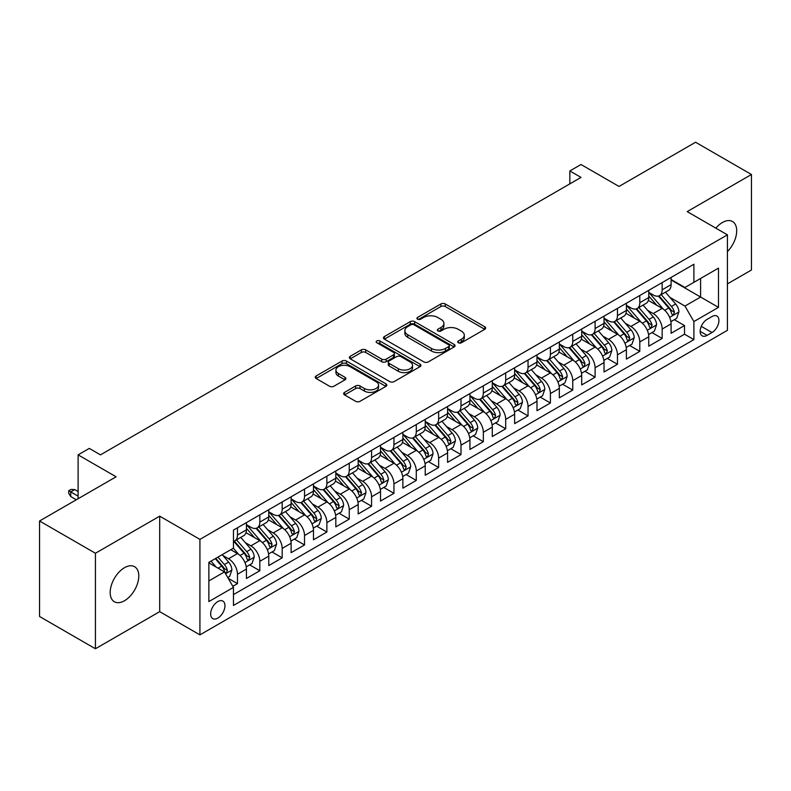 <?xml version="1.0" encoding="UTF-8"?>
<svg xmlns="http://www.w3.org/2000/svg" width="791" height="791" viewBox="0 0 791 791"><rect width="100%" height="100%" fill="white"/><g stroke="black" fill="none" stroke-linecap="round" stroke-linejoin="round"><path stroke-width="1.19" d="M458.375 342.76A2.175 1.256 0 0 0 461.44 342.76L484.754 329.303A3.105 1.79 0 0 0 485.664 328.028A3.105 1.79 0 0 0 484.754 326.762L445.264 303.962A3.105 1.79 0 0 0 440.874 303.962L417.559 317.428A2.175 1.256 0 0 0 416.926 318.308A2.175 1.256 0 0 0 417.559 319.198A2.175 1.256 0 0 0 420.634 319.198L423.65 317.458A9.927 5.735 0 0 1 437.69 317.458L440.983 319.356A9.927 5.735 0 0 1 443.889 323.41A9.927 5.735 0 0 1 440.983 327.464L437.967 329.204A2.175 1.256 0 0 0 437.334 330.094A2.175 1.256 0 0 0 437.967 330.974A2.175 1.256 0 0 0 441.042 330.974L444.058 329.234A9.927 5.735 0 0 1 458.098 329.234L461.39 331.132A9.927 5.735 0 0 1 464.297 335.186A9.927 5.735 0 0 1 461.39 339.24L458.375 340.98A2.175 1.256 0 0 0 457.732 341.87A2.175 1.256 0 0 0 458.375 342.76L458.375 340.98M124.484 600.745A20.23 11.677 120 0 0 137.703 582.918A20.23 11.677 120 0 0 134.599 566.712A20.23 11.677 120 0 0 124.484 567.711A20.23 11.677 120 0 0 111.274 585.538A20.23 11.677 120 0 0 114.369 601.753A20.23 11.677 120 0 0 124.484 600.745M727.423 251.587A20.23 11.677 120 0 0 732.506 221.51A20.23 11.677 120 0 0 722.391 222.518A20.23 11.677 120 0 0 715.825 228.144M217.802 618.107A10.115 5.844 120 0 0 224.417 609.189A10.115 5.844 120 0 0 222.864 601.091A10.115 5.844 120 0 0 217.802 601.585A10.115 5.844 120 0 0 211.197 610.504A10.115 5.844 120 0 0 212.749 618.602A10.115 5.844 120 0 0 217.802 618.107M344.56 392.376A3.105 1.79 0 0 0 343.65 393.641A3.105 1.79 0 0 0 344.56 394.917L355.643 401.314A3.105 1.79 0 0 0 360.024 401.314L385.919 386.364A3.105 1.79 0 0 0 386.829 385.098A3.105 1.79 0 0 0 385.919 383.833L346.428 361.032A3.105 1.79 0 0 0 342.038 361.032L316.143 375.972A3.105 1.79 0 0 0 315.243 377.238A3.105 1.79 0 0 0 316.143 378.513L329.531 386.235A3.105 1.79 0 0 0 333.921 386.235L344.995 379.838A3.105 1.79 0 0 0 345.904 378.573A3.105 1.79 0 0 0 344.995 377.307L338.36 373.471A8.296 4.795 0 0 1 335.928 370.089A8.296 4.795 0 0 1 341.05 365.66A8.296 4.795 0 0 1 350.097 366.698L376.101 381.707A8.296 4.795 0 0 1 378.533 385.098A8.296 4.795 0 0 1 373.401 389.518A8.296 4.795 0 0 1 364.364 388.48L360.024 385.978A3.105 1.79 0 0 0 355.643 385.978L344.56 392.376L344.56 394.917M727.423 283.88L751.45 270.008L751.45 174.504L695.576 142.242L619.017 186.449L581.019 164.508L569.846 170.955L581.019 177.411L100.457 454.865L89.284 448.408L78.111 454.865L78.111 498.735M95.424 553.255L95.424 648.758L159.693 611.651L159.693 516.157L95.424 553.255L39.55 520.992L116.109 476.795L78.111 454.865M159.693 516.157L199.925 539.383L727.423 234.838L727.423 330.331L199.925 634.876L199.925 539.383M751.45 174.504L687.191 211.612L727.423 234.838M423.867 361.912A3.105 1.79 0 0 0 428.257 361.912L454.143 346.972A3.105 1.79 0 0 0 455.052 345.707A3.105 1.79 0 0 0 454.143 344.431L414.652 321.63A3.105 1.79 0 0 0 410.272 321.63L384.377 336.58A3.105 1.79 0 0 0 383.467 337.846A3.105 1.79 0 0 0 384.377 339.112L423.867 361.912M377.683 343.225A2.175 1.256 0 0 1 379.878 343.531L379.878 340.951L420.031 364.137A3.105 1.79 0 0 1 420.941 365.402A3.105 1.79 0 0 1 420.031 366.668L394.145 381.608A3.105 1.79 0 0 1 389.755 381.608L350.265 358.807L350.265 356.276A3.105 1.79 0 0 0 349.355 357.542A3.105 1.79 0 0 0 350.265 358.807M350.265 356.276L361.339 349.879A3.105 1.79 0 0 1 365.729 349.879L381.746 359.124A3.105 1.79 0 0 0 386.137 359.124L393.483 354.882A3.105 1.79 0 0 0 394.393 353.617A3.105 1.79 0 0 0 393.483 352.351L376.813 342.721A2.175 1.256 0 0 1 376.17 341.841A2.175 1.256 0 0 1 377.515 340.684A2.175 1.256 0 0 1 379.878 340.951M95.424 648.758L39.55 616.496L39.55 520.992M232.841 586.329L237.478 583.649L228.194 578.29M222.924 555.5L228.53 558.743A12.646 7.297 60 0 1 237.478 574.226L246.416 569.065L246.416 578.488L259.824 570.746L249.659 564.873M245.269 542.596L250.885 545.839A12.646 7.297 60 0 1 259.824 561.323L268.762 556.162L268.762 565.585L282.179 557.843L272.005 551.97M267.625 529.693L273.241 532.936A12.646 7.297 60 0 1 282.179 548.42L291.118 543.259L291.118 552.682L304.525 544.94L294.361 539.067M289.981 516.79L295.587 520.033A12.646 7.297 60 0 1 304.525 535.517L313.473 530.356L313.473 539.778L326.881 532.027L316.707 526.163M312.326 503.887L317.942 507.13A12.646 7.297 60 0 1 326.881 522.614L335.819 517.452L335.819 526.865L349.236 519.123L339.062 513.25M334.682 490.984L340.288 494.217A12.646 7.297 60 0 1 349.236 509.711L358.175 504.539L358.175 513.962L371.582 506.22L361.418 500.347M357.028 478.08L362.644 481.314A12.646 7.297 60 0 1 371.582 496.797L380.52 491.636L380.52 501.059L393.938 493.317L383.764 487.444M379.383 465.167L384.999 468.41A12.646 7.297 60 0 1 393.938 483.894L402.876 478.733L402.876 488.156L416.284 480.414L406.119 474.541M401.739 452.264L407.345 455.507A12.646 7.297 60 0 1 416.284 470.991L425.232 465.83L425.232 475.253L438.639 467.511L428.465 461.637M424.085 439.361L429.701 442.604A12.646 7.297 60 0 1 438.639 458.088L447.577 452.927L447.577 462.349L460.995 454.607L450.821 448.734M446.44 426.458L452.047 429.701A12.646 7.297 60 0 1 460.995 445.185L469.933 440.023L469.933 449.446L483.341 441.694L473.176 435.831M468.786 413.555L474.402 416.798A12.646 7.297 60 0 1 483.341 432.281L492.279 427.12L492.279 436.533L505.696 428.791L495.522 422.918M491.142 400.651L496.758 403.885A12.646 7.297 60 0 1 505.696 419.378L514.634 414.207L514.634 423.63L528.042 415.888L517.878 410.015M513.497 387.748L519.104 390.981A12.646 7.297 60 0 1 528.042 406.465L536.99 401.304L536.99 410.727L550.398 402.985L540.223 397.112M535.843 374.835L541.459 378.078A12.646 7.297 60 0 1 550.398 393.562L559.336 388.401L559.336 397.824L572.753 390.082L562.579 384.208M558.199 361.932L563.805 365.175A12.646 7.297 60 0 1 572.753 380.659L581.692 375.498L581.692 384.92L595.099 377.178L584.935 371.305M580.545 349.029L586.161 352.272A12.646 7.297 60 0 1 595.099 367.756L604.037 362.594L604.037 372.017L617.455 364.275L607.28 358.402M602.9 336.126L608.506 339.369A12.646 7.297 60 0 1 617.455 354.852L626.393 349.691L626.393 359.114L639.8 351.362L629.636 345.499M625.256 323.222L630.862 326.456A12.646 7.297 60 0 1 639.8 341.949L648.749 336.788L648.749 346.201L662.156 338.459L662.156 329.046A12.646 7.297 -120 0 0 653.218 313.552L647.602 310.319M651.982 332.586L662.156 338.459M246.416 569.065A12.646 7.297 -120 0 0 237.478 553.581L230.764 549.705M268.762 556.162A12.646 7.297 -120 0 0 259.824 540.678L246.001 532.699M291.118 543.259A12.646 7.297 -120 0 0 282.179 527.775L268.357 519.796M313.473 530.356A12.646 7.297 -120 0 0 304.525 514.872L290.702 506.883M335.819 517.452A12.646 7.297 -120 0 0 326.881 501.959L313.058 493.98M358.175 504.539A12.646 7.297 -120 0 0 349.236 489.056L335.414 481.076M380.52 491.636A12.646 7.297 -120 0 0 371.582 476.152L357.759 468.173M402.876 478.733A12.646 7.297 -120 0 0 393.938 463.249L380.115 455.27M425.232 465.83A12.646 7.297 -120 0 0 416.284 450.346L402.461 442.367M447.577 452.927A12.646 7.297 -120 0 0 438.639 437.443L424.816 429.464M469.933 440.023A12.646 7.297 -120 0 0 460.995 424.54L447.172 416.55M492.279 427.12A12.646 7.297 -120 0 0 483.341 411.627L469.518 403.647M514.634 414.207A12.646 7.297 -120 0 0 505.696 398.723L491.873 390.744M536.99 401.304A12.646 7.297 -120 0 0 528.042 385.82L514.219 377.841M559.336 388.401A12.646 7.297 -120 0 0 550.398 372.917L536.575 364.938M581.692 375.498A12.646 7.297 -120 0 0 572.753 360.014L558.93 352.035M604.037 362.594A12.646 7.297 -120 0 0 595.099 347.111L581.276 339.131M626.393 349.691A12.646 7.297 -120 0 0 617.455 334.207L603.632 326.218M648.749 336.788A12.646 7.297 -120 0 0 639.8 321.294L625.978 313.315M711.999 316.529L707.085 319.366A9.799 5.656 120 0 0 700.678 327.998A9.799 5.656 120 0 0 702.181 335.849A9.799 5.656 120 0 0 707.085 335.364L711.999 332.527A9.799 5.656 120 0 0 718.396 323.895A9.799 5.656 120 0 0 716.903 316.034A9.799 5.656 120 0 0 711.999 316.529M208.864 580.94L224.506 571.903L233.454 587.397L233.454 605.461L693.895 339.626L693.895 321.561L684.957 306.068L669.957 297.416M233.454 587.397L208.864 601.585L208.864 562.352L233.454 548.163L233.454 530.099L693.895 264.263L693.895 282.328L718.485 268.129L718.485 307.363L693.895 321.561M246.416 524.67L250.885 527.261A12.646 7.297 60 0 0 257.204 527.884L266.152 522.722A12.646 7.297 -120 0 0 268.762 516.928L268.762 509.701M268.762 511.767L273.241 514.348A12.646 7.297 60 0 0 279.559 514.981L288.497 509.819A12.646 7.297 -120 0 0 291.118 504.025L291.118 496.797M291.118 498.864L295.587 501.445A12.646 7.297 60 0 0 301.915 502.077L310.853 496.906A12.646 7.297 -120 0 0 313.473 491.122L313.473 483.894M313.473 485.961L317.942 488.541A12.646 7.297 60 0 0 324.261 489.164L333.199 484.003A12.646 7.297 -120 0 0 335.819 478.219L335.819 470.991M335.819 473.058L340.288 475.638A12.646 7.297 60 0 0 346.616 476.261L355.555 471.1A12.646 7.297 -120 0 0 358.175 465.316L358.175 458.088M358.175 460.154L362.644 462.735A12.646 7.297 60 0 0 368.962 463.358L377.91 458.197A12.646 7.297 -120 0 0 380.52 452.412L380.52 445.185M380.52 447.251L384.999 449.832A12.646 7.297 60 0 0 391.318 450.455L400.256 445.293A12.646 7.297 -120 0 0 402.876 439.509L402.876 432.281M402.876 434.338L407.345 436.919A12.646 7.297 60 0 0 413.673 437.552L422.612 432.39A12.646 7.297 -120 0 0 425.232 426.596L425.232 419.368M425.232 421.435L429.701 424.016A12.646 7.297 60 0 0 436.019 424.648L444.957 419.487A12.646 7.297 -120 0 0 447.577 413.693L447.577 406.465M447.577 408.532L452.047 411.112A12.646 7.297 60 0 0 458.375 411.745L467.313 406.574A12.646 7.297 -120 0 0 469.933 400.79L469.933 393.562M469.933 395.629L474.402 398.209A12.646 7.297 60 0 0 480.72 398.832L489.669 393.671A12.646 7.297 -120 0 0 492.279 387.887L492.279 380.659M492.279 382.725L496.758 385.306A12.646 7.297 60 0 0 503.076 385.929L512.014 380.768A12.646 7.297 -120 0 0 514.634 374.983L514.634 367.756M514.634 369.822L519.104 372.403A12.646 7.297 60 0 0 525.422 373.026L534.37 367.864A12.646 7.297 -120 0 0 536.99 362.08L536.99 354.852M536.99 356.919L541.459 359.5A12.646 7.297 60 0 0 547.777 360.123L556.716 354.961A12.646 7.297 -120 0 0 559.336 349.177L559.336 341.949M559.336 344.006L563.805 346.587A12.646 7.297 60 0 0 570.133 347.219L579.071 342.058A12.646 7.297 -120 0 0 581.692 336.264L581.692 329.036M581.692 331.103L586.161 333.683A12.646 7.297 60 0 0 592.479 334.316L601.427 329.155A12.646 7.297 -120 0 0 604.037 323.361L604.037 316.133M604.037 318.2L608.506 320.78A12.646 7.297 60 0 0 614.834 321.413L623.773 316.242A12.646 7.297 -120 0 0 626.393 310.458L626.393 303.23M626.393 305.296L630.862 307.877A12.646 7.297 60 0 0 637.18 308.5L646.128 303.339A12.646 7.297 -120 0 0 648.749 297.554L648.749 290.327M233.454 594.614L684.512 334.207L684.512 325.556L671.094 333.298L671.094 323.875A12.646 7.297 -120 0 0 662.156 308.391L648.333 300.412M648.749 292.393L653.218 294.974A12.646 7.297 -120 0 0 659.536 295.597A12.646 7.297 -120 0 0 662.156 289.813L662.156 282.585M659.536 295.597L668.474 290.435A12.646 7.297 -120 0 0 671.094 284.651L671.094 277.423M237.478 527.775L237.478 535.003A12.646 7.297 60 0 1 234.858 540.787A12.646 7.297 60 0 1 233.454 541.301M234.858 540.787L243.796 535.626A12.646 7.297 -120 0 0 246.416 529.841L246.416 522.614M259.824 514.872L259.824 522.09A12.646 7.297 60 0 1 257.204 527.884M282.179 501.959L282.179 509.186A12.646 7.297 60 0 1 279.559 514.981M304.525 489.056L304.525 496.283A12.646 7.297 60 0 1 301.915 502.077M326.881 476.152L326.881 483.38A12.646 7.297 60 0 1 324.261 489.164M349.236 463.249L349.236 470.477A12.646 7.297 60 0 1 346.616 476.261M371.582 450.346L371.582 457.574A12.646 7.297 60 0 1 368.962 463.358M393.938 437.443L393.938 444.671A12.646 7.297 60 0 1 391.318 450.455M416.284 424.54L416.284 431.757A12.646 7.297 60 0 1 413.673 437.552M438.639 411.627L438.639 418.854A12.646 7.297 60 0 1 436.019 424.648M460.995 398.723L460.995 405.951A12.646 7.297 60 0 1 458.375 411.745M483.341 385.82L483.341 393.048A12.646 7.297 60 0 1 480.72 398.832M505.696 372.917L505.696 380.145A12.646 7.297 60 0 1 503.076 385.929M528.042 360.014L528.042 367.242A12.646 7.297 60 0 1 525.422 373.026M550.398 347.111L550.398 354.338A12.646 7.297 60 0 1 547.777 360.123M572.753 334.207L572.753 341.425A12.646 7.297 60 0 1 570.133 347.219M595.099 321.294L595.099 328.522A12.646 7.297 60 0 1 592.479 334.316M617.455 308.391L617.455 315.619A12.646 7.297 60 0 1 614.834 321.413M639.8 295.488L639.8 302.716A12.646 7.297 60 0 1 637.18 308.5M639.8 341.949L639.8 351.362M617.455 354.852L617.455 364.275M595.099 367.756L595.099 377.178M572.753 380.659L572.753 390.082M550.398 393.562L550.398 402.985M528.042 406.465L528.042 415.888M505.696 419.378L505.696 428.791M483.341 432.281L483.341 441.694M460.995 445.185L460.995 454.607M438.639 458.088L438.639 467.511M416.284 470.991L416.284 480.414M393.938 483.894L393.938 493.317M371.582 496.797L371.582 506.22M349.236 509.711L349.236 519.123M326.881 522.614L326.881 532.027M304.525 535.517L304.525 544.94M282.179 548.42L282.179 557.843M259.824 561.323L259.824 570.746M237.478 574.226L237.478 583.649M224.506 571.903L208.864 562.876M684.957 306.068L700.599 297.04L700.599 278.452L718.485 268.129M671.094 280.004L718.485 307.363M671.094 279.49L684.957 287.489L693.895 282.328M159.693 611.651L199.925 634.876M569.846 170.955L569.846 183.868M674.337 319.683L684.512 325.556M684.512 334.207L693.895 339.626M459.235 343.067L461.39 341.821A9.927 5.735 0 0 0 464.297 337.767L464.297 335.186M443.889 323.41L443.889 325.991A9.927 5.735 0 0 1 440.983 330.045L438.837 331.281M484.754 326.762L484.754 329.303L445.264 306.542A3.105 1.79 0 0 0 440.874 306.542L418.429 319.505M454.103 346.992L414.652 324.221A3.105 1.79 0 0 0 410.272 324.221L384.416 339.141M448.665 346.587A2.175 1.256 0 0 0 449.298 345.707A2.175 1.256 0 0 0 448.665 344.817L414 324.804A2.175 1.256 0 0 0 410.925 324.804L407.741 326.643A9.927 5.735 0 0 0 404.834 330.687A9.927 5.735 0 0 0 407.741 334.741L431.441 348.426A9.927 5.735 0 0 0 445.481 348.426L448.665 346.587L448.665 349.167A2.175 1.256 0 0 0 449.298 348.287L449.298 345.707M404.834 330.687L404.834 333.268A9.927 5.735 0 0 0 407.741 337.322L407.741 334.741M448.665 349.167L445.481 351.006A9.927 5.735 0 0 1 431.441 351.006L407.741 337.322M350.304 358.837L361.339 352.46L361.339 349.879M394.393 353.617L394.393 356.197A3.105 1.79 0 0 1 393.483 357.463L386.137 361.714A3.105 1.79 0 0 1 381.746 361.714L365.729 352.46A3.105 1.79 0 0 0 361.339 352.46M379.878 343.531L419.991 366.688M398.367 368.725A8.296 4.795 0 0 0 407.414 369.763A8.296 4.795 0 0 0 412.536 365.333A8.296 4.795 0 0 0 410.104 361.952L400.948 356.662A3.105 1.79 0 0 0 396.558 356.662L389.202 360.904A3.105 1.79 0 0 0 388.302 362.169A3.105 1.79 0 0 0 389.202 363.435L398.367 368.725L398.367 371.305A8.296 4.795 0 0 0 407.414 372.343A8.296 4.795 0 0 0 412.536 367.914L412.536 365.333M388.302 362.169L388.302 364.75A3.105 1.79 0 0 0 389.202 366.015L389.202 363.435M398.367 371.305L389.202 366.015M378.533 385.098L378.533 387.679A8.296 4.795 0 0 1 373.401 392.099A8.296 4.795 0 0 1 364.364 391.061L360.024 388.559A3.105 1.79 0 0 0 355.643 388.559L344.599 394.936M335.928 370.089L335.928 372.67A8.296 4.795 0 0 0 338.36 376.051L338.36 373.471M344.955 379.858L338.36 376.051M385.87 386.384L346.428 363.613A3.105 1.79 0 0 0 342.038 363.613L316.192 378.533M670.906 321.67L676.681 318.328L678.915 311.881A8.375 4.835 -120 0 0 675.652 304.011L665.439 292.186M663.402 309.212L651.29 295.191A24.185 13.961 -120 0 0 648.749 292.532M656.757 305.277L649.984 297.436A20.072 11.588 -120 0 0 648.749 296.081M658.399 296.052L668.731 308.015A8.375 4.835 60 0 1 671.717 313.78L672.32 314.778L673.457 314.62L674.397 312.237A8.375 4.835 -120 0 0 671.411 306.463L661.197 294.638M659.002 295.854L670.106 308.708A4.271 2.462 60 0 1 671.183 310.379L674.397 312.237M648.561 334.573L654.335 331.231L656.57 324.785A8.375 4.835 -120 0 0 653.307 316.914L643.093 305.089M641.046 322.115L628.934 308.095A24.185 13.961 -120 0 0 626.393 305.435M634.402 318.18L627.629 310.339A20.072 11.588 -120 0 0 626.393 308.984M636.043 308.955L646.376 320.919A8.375 4.835 60 0 1 649.362 326.693L649.975 327.682L651.102 327.523L652.041 325.141A8.375 4.835 -120 0 0 649.055 319.366L638.841 307.541M636.656 308.767L647.75 321.611A4.271 2.462 60 0 1 648.828 323.282L652.041 325.141M626.205 347.476L631.979 344.144L634.214 337.688A8.375 4.835 -120 0 0 630.951 329.817L620.737 318.002M618.691 335.018L606.578 320.998A24.185 13.961 -120 0 0 604.037 318.338M612.056 331.083L605.273 323.242A20.072 11.588 -120 0 0 604.037 321.897M613.697 321.868L624.02 333.822A8.375 4.835 60 0 1 627.006 339.596L627.619 340.585L628.756 340.427L629.695 338.044A8.375 4.835 -120 0 0 626.709 332.269L616.496 320.454M614.3 321.67L625.404 334.514A4.271 2.462 60 0 1 626.472 336.185L629.695 338.044M603.849 360.38L609.634 357.048L611.858 350.591A8.375 4.835 -120 0 0 608.605 342.73L598.392 330.905M596.345 347.921L584.233 333.901A24.185 13.961 -120 0 0 581.692 331.241M589.7 343.986L582.927 336.145A20.072 11.588 -120 0 0 581.692 334.801M591.342 334.771L601.674 346.725A8.375 4.835 60 0 1 604.66 352.499L605.263 353.488L606.4 353.33L607.34 350.947A8.375 4.835 -120 0 0 604.354 345.183L594.14 333.357M591.955 334.573L603.049 347.427A4.271 2.462 60 0 1 604.126 349.088L607.34 350.947M581.504 373.283L587.278 369.951L589.513 363.494A8.375 4.835 -120 0 0 586.25 355.634L576.036 343.808M573.989 360.834L561.877 346.804A24.185 13.961 -120 0 0 559.336 344.144M567.345 356.899L560.572 349.049A20.072 11.588 -120 0 0 559.336 347.704M568.986 347.674L579.319 359.628A8.375 4.835 60 0 1 582.305 365.402L582.918 366.391L584.045 366.233L584.994 363.85A8.375 4.835 -120 0 0 581.998 358.086L571.794 346.26M569.599 347.476L580.693 360.33A4.271 2.462 60 0 1 581.771 362.001L584.994 363.85M559.148 386.186L564.922 382.854L567.157 376.397A8.375 4.835 -120 0 0 563.894 368.537L553.69 356.711M551.643 373.738L539.531 359.707A24.185 13.961 -120 0 0 536.99 357.057M544.999 369.802L538.226 361.952A20.072 11.588 -120 0 0 536.99 360.607M546.64 360.577L556.973 372.531A8.375 4.835 60 0 1 559.959 378.306L560.562 379.304L561.699 379.136L562.638 376.753A8.375 4.835 -120 0 0 559.652 370.989L549.438 359.163M547.243 360.38L558.347 373.233A4.271 2.462 60 0 1 559.425 374.904L562.638 376.753M536.802 399.089L542.577 395.757L544.811 389.301A8.375 4.835 -120 0 0 541.548 381.44L531.334 369.615M529.288 386.641L517.176 372.62A24.185 13.961 -120 0 0 514.634 369.961M522.643 382.706L515.87 374.865A20.072 11.588 -120 0 0 514.634 373.51M524.285 373.481L534.617 385.444A8.375 4.835 60 0 1 537.603 391.209L538.216 392.207L539.343 392.049L540.283 389.666A8.375 4.835 -120 0 0 537.297 383.892L527.083 372.067M524.898 373.283L535.991 386.137A4.271 2.462 60 0 1 537.069 387.808L540.283 389.666M514.447 412.002L520.221 408.66L522.456 402.214A8.375 4.835 -120 0 0 519.193 394.343L508.979 382.518M506.932 399.544L494.82 385.524A24.185 13.961 -120 0 0 492.279 382.864M500.298 395.609L493.515 387.768A20.072 11.588 -120 0 0 492.279 386.413M501.939 386.384L512.261 398.348A8.375 4.835 60 0 1 515.248 404.112L515.861 405.111L516.998 404.952L517.937 402.57A8.375 4.835 -120 0 0 514.951 396.795L504.737 384.97M502.542 386.186L513.646 399.04A4.271 2.462 60 0 1 514.714 400.711L517.937 402.57M492.091 424.905L497.875 421.563L500.1 415.117A8.375 4.835 -120 0 0 496.847 407.246L486.633 395.421M484.586 412.447L472.474 398.427A24.185 13.961 -120 0 0 469.933 395.767M477.942 408.512L471.169 400.671A20.072 11.588 -120 0 0 469.933 399.326M479.583 399.287L489.916 411.251A8.375 4.835 60 0 1 492.902 417.025L493.505 418.014L494.642 417.856L495.581 415.473A8.375 4.835 -120 0 0 492.595 409.698L482.381 397.873M480.196 399.099L491.29 411.943A4.271 2.462 60 0 1 492.368 413.614L495.581 415.473M469.745 437.809L475.52 434.477L477.754 428.02A8.375 4.835 -120 0 0 474.491 420.15L464.277 408.334M462.231 425.35L450.119 411.33A24.185 13.961 -120 0 0 447.577 408.67M455.586 421.415L448.813 413.574A20.072 11.588 -120 0 0 447.577 412.23M457.228 412.2L467.56 424.154A8.375 4.835 60 0 1 470.546 429.928L471.159 430.917L472.286 430.759L473.236 428.376A8.375 4.835 -120 0 0 470.24 422.602L460.036 410.786M457.841 412.002L468.934 424.846A4.271 2.462 60 0 1 470.012 426.517L473.236 428.376M447.39 450.712L453.164 447.38L455.398 440.923A8.375 4.835 -120 0 0 452.136 433.063L441.932 421.237M439.885 438.254L427.773 424.233A24.185 13.961 -120 0 0 425.232 421.573M433.241 434.318L426.468 426.478A20.072 11.588 -120 0 0 425.232 425.133M434.882 425.103L445.214 437.057A8.375 4.835 60 0 1 448.2 442.831L448.804 443.82L449.941 443.662L450.88 441.279A8.375 4.835 -120 0 0 447.894 435.515L437.68 423.689M435.485 424.905L446.589 437.759A4.271 2.462 60 0 1 447.666 439.42L450.88 441.279M425.044 463.615L430.818 460.283L433.053 453.826A8.375 4.835 -120 0 0 429.79 445.966L419.576 434.14M417.529 451.167L405.417 437.136A24.185 13.961 -120 0 0 402.876 434.477M410.885 447.231L404.112 439.381A20.072 11.588 -120 0 0 402.876 438.036M412.526 438.006L422.859 449.96A8.375 4.835 60 0 1 425.845 455.735L426.458 456.723L427.585 456.565L428.524 454.182A8.375 4.835 -120 0 0 425.538 448.418L415.324 436.592M413.139 437.809L424.233 450.662A4.271 2.462 60 0 1 425.311 452.333L428.524 454.182M402.688 476.518L408.463 473.186L410.697 466.73A8.375 4.835 -120 0 0 407.434 458.869L397.22 447.044M395.174 464.07L383.062 450.039A24.185 13.961 -120 0 0 380.52 447.39M388.539 460.135L381.756 452.284A20.072 11.588 -120 0 0 380.52 450.939M390.181 450.91L400.503 462.864A8.375 4.835 60 0 1 403.489 468.638L404.102 469.636L405.239 469.468L406.179 467.085A8.375 4.835 -120 0 0 403.192 461.321L392.979 449.496M390.784 450.712L401.887 463.566A4.271 2.462 60 0 1 402.955 465.237L406.179 467.085M380.333 489.421L386.117 486.089L388.351 479.633A8.375 4.835 -120 0 0 385.088 471.772L374.875 459.947M372.828 476.973L360.716 462.953A24.185 13.961 -120 0 0 358.175 460.293M366.184 473.038L359.411 465.197A20.072 11.588 -120 0 0 358.175 463.842M367.825 463.813L378.157 475.777A8.375 4.835 60 0 1 381.143 481.541L381.756 482.54L382.884 482.381L383.823 479.999A8.375 4.835 -120 0 0 380.837 474.224L370.623 462.399M368.438 463.615L379.532 476.469A4.271 2.462 60 0 1 380.609 478.14L383.823 479.999M357.987 502.334L363.761 498.992L365.996 492.546A8.375 4.835 -120 0 0 362.733 484.675L352.519 472.85M350.472 489.876L338.36 475.856A24.185 13.961 -120 0 0 335.819 473.196M343.828 485.941L337.055 478.1A20.072 11.588 -120 0 0 335.819 476.746M345.479 476.716L355.802 488.68A8.375 4.835 60 0 1 358.788 494.444L359.401 495.443L360.528 495.285L361.477 492.902A8.375 4.835 -120 0 0 358.481 487.127L348.277 475.302M346.082 476.518L357.186 489.372A4.271 2.462 60 0 1 358.254 491.043L361.477 492.902M335.631 515.238L341.405 511.896L343.64 505.449A8.375 4.835 -120 0 0 340.377 497.579L330.173 485.753M328.127 502.779L316.014 488.759A24.185 13.961 -120 0 0 313.473 486.099M321.482 498.844L314.709 491.003A20.072 11.588 -120 0 0 313.473 489.659M323.124 489.619L333.456 501.583A8.375 4.835 60 0 1 336.442 507.357L337.045 508.346L338.182 508.188L339.121 505.805A8.375 4.835 -120 0 0 336.135 500.031L325.922 488.205M323.727 489.431L334.83 502.275A4.271 2.462 60 0 1 335.908 503.946L339.121 505.805M313.285 528.141L319.06 524.809L321.294 518.352A8.375 4.835 -120 0 0 318.031 510.482L307.818 498.666M305.771 515.683L293.659 501.662A24.185 13.961 -120 0 0 291.118 499.002M299.127 511.747L292.354 503.907A20.072 11.588 -120 0 0 291.118 502.562M300.768 502.532L311.1 514.486A8.375 4.835 60 0 1 314.086 520.26L314.699 521.249L315.827 521.091L316.766 518.708A8.375 4.835 -120 0 0 313.78 512.934L303.566 501.118M301.381 502.334L312.475 515.178A4.271 2.462 60 0 1 313.552 516.849L316.766 518.708M290.93 541.044L296.704 537.712L298.939 531.255A8.375 4.835 -120 0 0 295.676 523.395L285.462 511.569M283.415 528.586L271.303 514.565A24.185 13.961 -120 0 0 268.762 511.906M276.781 524.651L269.998 516.81A20.072 11.588 -120 0 0 268.762 515.465M278.422 515.435L288.745 527.389A8.375 4.835 60 0 1 291.731 533.164L292.344 534.152L293.481 533.994L294.42 531.611A8.375 4.835 -120 0 0 291.434 525.847L281.22 514.021M279.025 515.238L290.129 528.091A4.271 2.462 60 0 1 291.197 529.752L294.42 531.611M268.574 553.947L274.358 550.615L276.593 544.159A8.375 4.835 -120 0 0 273.33 536.298L263.116 524.473M261.07 541.499L248.957 527.468A24.185 13.961 -120 0 0 246.416 524.809M254.425 537.564L247.652 529.713A20.072 11.588 -120 0 0 246.416 528.368M256.066 528.339L266.399 540.293A8.375 4.835 60 0 1 269.385 546.067L269.998 547.056L271.125 546.897L272.064 544.515A8.375 4.835 -120 0 0 269.078 538.75L258.865 526.925M256.68 528.141L267.773 540.995A4.271 2.462 60 0 1 268.851 542.666L272.064 544.515M246.228 566.85L252.003 563.518L254.237 557.062A8.375 4.835 -120 0 0 250.974 549.201L240.761 537.376M238.714 554.402L233.365 548.212M232.07 550.467L231.209 549.458M233.721 541.242L244.043 553.196A8.375 4.835 60 0 1 247.029 558.97L247.642 559.969L248.769 559.801L249.719 557.418A8.375 4.835 -120 0 0 246.733 551.653L236.519 539.828M234.324 541.044L245.428 553.898A4.271 2.462 60 0 1 246.495 555.569L249.719 557.418M227.749 577.519L229.647 576.421L231.882 569.975A8.375 4.835 -120 0 0 228.619 562.104L222.192 554.659M216.19 567.107L211.019 561.116M209.724 563.37L208.864 562.371M215.261 558.664L221.698 566.109A8.375 4.835 60 0 1 224.684 571.873L225.287 572.872L226.424 572.714L227.363 570.331A8.375 4.835 -120 0 0 224.377 564.556L217.95 557.111M215.785 558.357L223.072 566.801A4.271 2.462 60 0 1 224.15 568.472L227.363 570.331M70.735 496.54L68.718 493.317L68.718 490.736L70.953 489.441L74.749 489.58L70.735 491.893L70.735 496.54L76.322 499.774M68.718 490.736L78.111 496.155M74.749 489.58L78.111 491.508M228.53 558.743L237.478 553.581M250.885 545.839L259.824 540.678M273.241 532.936L282.179 527.775M295.587 520.033L304.525 514.872M317.942 507.13L326.881 501.959M340.288 494.217L349.236 489.056M362.644 481.314L371.582 476.152M384.999 468.41L393.938 463.249M407.345 455.507L416.284 450.346M429.701 442.604L438.639 437.443M452.047 429.701L460.995 424.54M474.402 416.798L483.341 411.627M496.758 403.885L505.696 398.723M519.104 390.981L528.042 385.82M541.459 378.078L550.398 372.917M563.805 365.175L572.753 360.014M586.161 352.272L595.099 347.111M608.506 339.369L617.455 334.207M630.862 326.456L639.8 321.294M653.218 313.552L662.156 308.391M662.156 289.813L671.094 284.651M237.478 535.003L246.416 529.841M259.824 522.09L268.762 516.928M282.179 509.186L291.118 504.025M304.525 496.283L313.473 491.122M326.881 483.38L335.819 478.219M349.236 470.477L358.175 465.316M371.582 457.574L380.52 452.412M393.938 444.671L402.876 439.509M416.284 431.757L425.232 426.596M438.639 418.854L447.577 413.693M460.995 405.951L469.933 400.79M483.341 393.048L492.279 387.887M505.696 380.145L514.634 374.983M528.042 367.242L536.99 362.08M550.398 354.338L559.336 349.177M572.753 341.425L581.692 336.264M595.099 328.522L604.037 323.361M617.455 315.619L626.393 310.458M639.8 302.716L648.749 297.554M662.156 329.046L671.094 323.875M701.281 326.337L711.999 332.527M700.154 331.36L707.085 335.364M461.39 341.821L461.39 339.24M437.967 330.974L437.967 329.204M440.983 330.045L440.983 327.464M417.559 319.198L417.559 317.428M440.874 306.542L440.874 303.962M445.264 306.542L445.264 303.962M384.377 339.112L384.377 336.58M410.272 324.221L410.272 321.63M414.652 324.221L414.652 321.63M454.143 346.972L454.143 344.431M431.441 351.006L431.441 348.426M445.481 351.006L445.481 348.426M365.729 352.46L365.729 349.879M381.746 361.714L381.746 359.124M386.137 361.714L386.137 359.124M393.483 357.463L393.483 354.882M420.031 366.668L420.031 364.137M355.643 388.559L355.643 385.978M360.024 388.559L360.024 385.978M364.364 391.061L364.364 388.48M344.995 379.838L344.995 377.307M316.143 378.513L316.143 375.972M342.038 363.613L342.038 361.032M346.428 363.613L346.428 361.032M385.919 386.364L385.919 383.833M669.631 317.369L678.866 312.04M651.29 295.191L652.437 294.529M671.411 306.463L675.652 304.011M664.737 310.319L668.731 308.015M647.275 330.272L656.51 324.943M628.934 308.095L630.081 307.432M649.055 319.366L653.307 316.914M642.381 323.222L646.376 320.919M624.93 343.175L634.164 337.846M606.578 320.998L607.735 320.335M626.709 332.269L630.951 329.817M620.025 336.126L624.02 333.822M602.574 356.088L611.809 350.749M584.233 333.901L585.38 333.238M604.354 345.183L608.605 342.73M597.68 349.029L601.674 346.725M580.228 368.992L589.453 363.662M561.877 346.804L563.034 346.142M581.998 358.086L586.25 355.634M575.324 361.942L579.319 359.628M557.873 381.895L567.107 376.565M539.531 359.707L540.678 359.045M559.652 370.989L563.894 368.537M552.978 374.845L556.973 372.531M535.517 394.798L544.752 389.469M517.176 372.62L518.323 371.948M537.297 383.892L541.548 381.44M530.623 387.748L534.617 385.444M513.171 407.701L522.406 402.372M494.82 385.524L495.977 384.861M514.951 396.795L519.193 394.343M508.267 400.651L512.261 398.348M490.815 420.604L500.05 415.275M472.474 398.427L473.621 397.764M492.595 409.698L496.847 407.246M485.921 413.555L489.916 411.251M468.47 433.508L477.695 428.178M450.119 411.33L451.275 410.667M470.24 422.602L474.491 420.15M463.566 426.458L467.56 424.154M446.114 446.421L455.349 441.081M427.773 424.233L428.92 423.571M447.894 435.515L452.136 433.063M441.22 439.361L445.214 437.057M423.758 459.324L432.993 453.994M405.417 437.136L406.564 436.474M425.538 448.418L429.79 445.966M418.864 452.274L422.859 449.96M401.413 472.227L410.648 466.898M383.062 450.039L384.218 449.377M403.192 461.321L407.434 458.869M396.509 465.177L400.503 462.864M379.057 485.13L388.292 479.801M360.716 462.953L361.863 462.28M380.837 474.224L385.088 471.772M374.163 478.08L378.157 475.777M356.711 498.033L365.936 492.704M338.36 475.856L339.517 475.193M358.481 487.127L362.733 484.675M351.807 490.984L355.802 488.68M334.356 510.937L343.591 505.607M316.014 488.759L317.161 488.096M336.135 500.031L340.377 497.579M329.461 503.887L333.456 501.583M312 523.84L321.235 518.51M293.659 501.662L294.816 501M313.78 512.934L318.031 510.482M307.106 516.79L311.1 514.486M289.654 536.753L298.889 531.414M271.303 514.565L272.46 513.903M291.434 525.847L295.676 523.395M284.75 529.693L288.745 527.389M267.299 549.656L276.534 544.327M248.957 527.468L250.104 526.806M269.078 538.75L273.33 536.298M262.404 542.606L266.399 540.293M244.953 562.559L254.178 557.23M246.733 551.653L250.974 549.201M240.049 555.509L244.043 553.196M225.573 573.742L231.832 570.133M224.377 564.556L228.619 562.104M218.079 568.195L221.698 566.109"/></g></svg>
